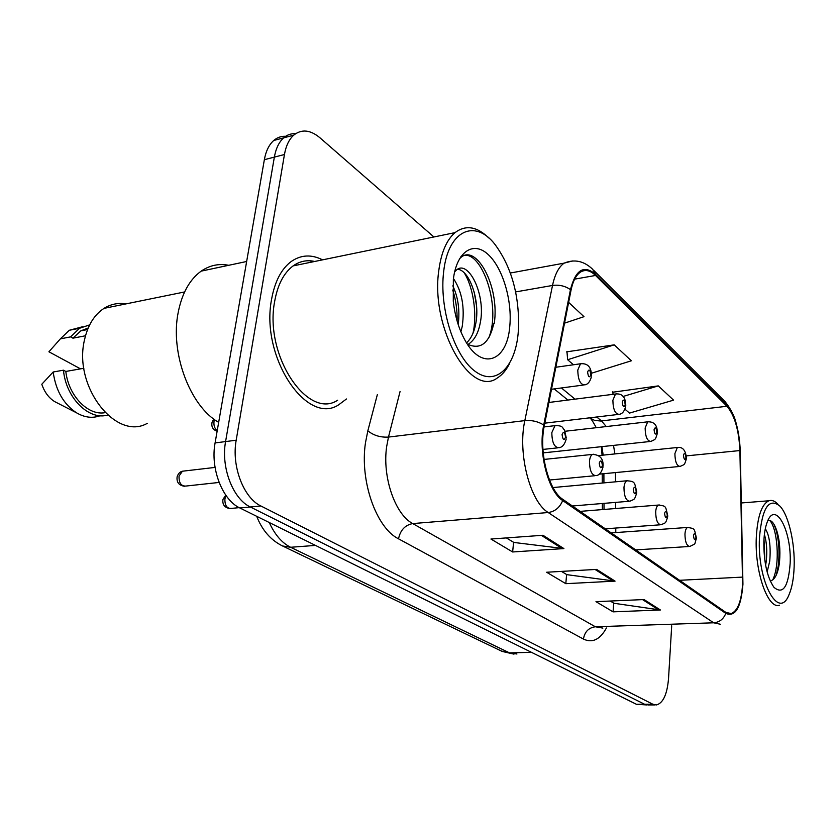 <?xml version="1.0" encoding="UTF-8"?>
<svg xmlns="http://www.w3.org/2000/svg" width="836" height="836" viewBox="0 0 836 836"><rect width="100%" height="100%" fill="white"/><g stroke="black" fill="none" stroke-linecap="round" stroke-linejoin="round"><path stroke-width="1.25" d="M602.077 455.244L601.324 446.696M602.359 509.584L602.338 503.502M602.265 483.03L602.233 473.845M322.581 259.85C311.389 254.196 300.918 254.761 291.137 261.563C281.262 269.046 274.741 281.659 271.564 299.382C260.268 357.171 306.969 426.046 338.664 404.823L346.47 398.971L338.664 404.823C306.969 426.046 260.268 357.171 271.564 299.382C274.741 281.659 281.262 269.046 291.137 261.563C300.918 254.761 311.389 254.196 322.581 259.85M312.57 261.908L310.229 260.801L312.57 261.908M742.587 583.946C741.532 600.99 737.749 610.865 731.239 613.593L725.836 612.38L562.795 499.343C548.552 490.513 538.645 451.774 544.309 425.681L570.998 290.364C572.859 281.324 575.941 275.284 580.268 272.233C585.085 269.171 590.174 270.247 595.535 275.462L726.975 406.265C734.635 415.387 738.94 430.153 739.891 450.562L742.587 583.946M742.943 584.218L740.257 450.729C739.275 429.829 734.865 414.698 727.017 405.345L595.629 274.396C584.019 264.5 575.628 269.579 570.455 289.643L543.734 425.012C537.914 451.774 548.082 491.526 562.691 500.545L725.784 613.384C735.356 617.334 741.083 607.605 742.943 584.218M285.672 136.31C281.241 136.069 277.259 137.459 273.738 140.49C269.056 144.659 265.921 151.065 264.354 159.697L215.092 442.923L225.584 441.575C220.725 467.282 232.993 499.061 250.33 506.982L644.619 704.267L648.318 704.947L644.619 704.267L250.33 506.982C232.993 499.061 220.725 467.282 225.584 441.575L274.354 157.116L225.584 441.575L236.191 440.217C231.373 466.049 243.621 497.995 260.884 505.979L652.885 704.246L656.553 704.936C663.22 702.94 667.222 694.12 668.539 678.477L671.695 625.84M295.62 133.687C291.189 133.405 287.197 134.795 283.665 137.846C279.015 142.026 275.911 148.453 274.354 157.116C275.911 148.453 279.015 142.026 283.665 137.846C287.197 134.795 291.189 133.405 295.62 133.687M542.982 535.27L490.931 539.032L512.635 551.969L563.903 548.583L542.982 535.27M506.365 537.914L513.837 542.449L563.903 548.583M513.597 542.303L512.635 551.969M644.033 599.558L595.974 601.659L613.06 611.847L660.419 609.987L644.033 599.558M610.259 601.032L613.938 603.268L660.419 609.987M613.708 603.132L613.06 611.847M596.622 569.4L546.629 572.242L565.815 583.674L615.066 581.135L596.622 569.4M561.468 571.396L566.839 574.656L615.066 581.135M566.599 574.51L565.815 583.674M433.926 236.975L319.916 137.762C310.302 129.768 301.566 128.901 293.697 135.181C289.068 139.361 285.985 145.809 284.449 154.514L236.191 440.217M624.973 409.201L629.487 413.099L673.586 400.141L658.287 385.887L612.84 392.209M564.53 323.156L583.988 316.677L568.626 302.36M591.428 373.253L631.347 360.786L614.23 344.85L566.505 351.862L567.017 352.311M614.23 344.85L567.644 359.741L573.465 364.768M567.644 359.741L566.975 351.799M613.049 394.32L612.798 391.718M658.287 385.887L623.029 396.483M215.092 442.923C210.181 468.505 222.47 500.106 239.88 507.985L636.415 704.278L646.803 704.947M759.475 537.59C757.019 581.417 778.901 621.336 789.059 594.595C792.037 587.677 793.73 578.428 794.137 566.839C795.036 543.055 788.682 515.384 780.03 506.219C768.963 497.274 762.118 507.734 759.475 537.59M778.065 504.39L777.94 504.265C774.888 500.952 771.868 499.792 768.88 500.774C761.763 504.129 757.573 516.209 756.319 537.025C754.459 571.385 767.918 609.737 779.539 605.212M765.316 528.718C769.454 535.27 770.928 546.075 769.737 561.113L767.135 572.002M764.397 534.465L764.48 534.737C766.706 542.25 767.291 551.112 766.246 561.311L765.619 565.272M790.145 563.464C791.838 531.121 775.38 499.876 767.281 521.936C765.348 526.879 764.208 533.337 763.864 541.3C763.686 561.834 767.051 577.174 773.958 587.321C782.956 594.918 788.348 586.966 790.145 563.464M770.259 581.01C774.732 579.881 777.741 574.113 779.288 563.715L779.539 561.583C780.521 549.754 779.528 539.251 776.56 530.087C773.885 522.615 770.97 519.49 767.803 520.723M769.642 520.431C777.229 527.495 780.625 563.819 772.725 579.933M773.854 524.109L775.568 528.394C778.933 539.324 779.821 551.844 778.232 565.951L776.31 574.98M763.979 539.053L764.898 560.883M443.717 271.219C438.952 307.878 454.345 356.042 474.827 371.1C495.246 386.734 514.798 368.154 518.101 333.972L518.613 326.96C519.072 294.094 511.235 266.632 495.079 244.561C475.214 218.551 448.263 230.025 443.717 271.219M488.788 237.978C476.917 226.41 465.662 224.633 455.003 232.638C446.654 239.838 441.272 252.357 438.837 270.216C430.164 328.109 471.128 398.615 497.608 377.767C502.394 374.768 506.407 369.94 509.667 363.284M314.691 261.469C306.958 259.714 299.769 261.187 293.112 265.9C283.78 272.923 277.625 284.794 274.647 301.503C264.082 355.655 307.878 420.268 337.65 400.214M228.709 265.294C218.865 263.361 209.679 265.305 201.173 271.136C189.762 279.423 182.123 293.049 178.277 312.027C169.792 352.677 190.044 406.306 218.666 422.337M125.996 303.886C118.158 302.632 110.833 304.126 104.009 308.369C94.311 314.733 87.822 325.214 84.52 339.792C72.962 386.702 116.382 441.366 147.345 423.298M453.457 278.566C461.984 291.336 464.9 307.293 462.224 326.448L460.897 331.777M452.819 285.828C458.159 297.25 459.957 310.177 458.232 324.598M467.773 344.401L468.191 344.338C474.2 340.451 478.182 333.512 480.125 323.501C486.51 294.753 467.93 258.491 456.132 270.352L454.648 271.846M457.668 269.244C469.539 270.247 480.554 301.012 475.621 324.243C474.106 332.279 471.096 338.496 466.582 342.885M509.72 326.907C512.531 300.908 502.729 267.593 487.963 254.332C473.26 240.684 456.623 251.636 453.352 279.36L453.279 301.138C454.888 315.851 458.755 328.799 464.868 339.991C481.609 371.205 506.982 361.727 509.72 326.907M467.418 344.181C480.522 350.127 489.29 343.293 493.742 323.678M88.198 328.015L80.81 330.857L72.931 338.172L85.502 335.769M82.44 326.771L69.346 330.262L60.38 338.852L48.916 351.789L80.528 368.864M60.38 338.852L70.621 336.877L72.931 338.172M89.661 324.88L79.556 328.266L70.621 336.877M83.872 368.279L65.814 371.445C68.521 395.919 88.177 415.941 105.033 412.66M65.814 371.445L63.463 370.191L53.18 371.999L41.8 384.246C44.465 392.094 48.739 397.884 54.633 401.594L57.35 402.983M53.18 371.999C55.782 390.6 63.567 404.206 76.536 412.817C84.635 417.551 92.514 418.512 100.174 415.711M63.463 370.191C65.887 397.999 88.95 420.623 107.583 415.064M460.929 256.485C479.801 245.794 501.976 304.482 488.893 337.577M464.283 272.933C473.322 287.208 477.377 314.744 472.967 333.303M452.725 290.019C455.871 299.748 457.334 310.072 457.114 320.993M459.434 258.878L460.427 257.906C475.893 242.754 500.064 286.246 494.212 323.772M474.2 291.963L476.583 306.227M606.413 627.993C600.039 639.624 592.379 643.312 583.434 639.059L398.521 538.823C400.35 530.129 405.084 525.05 412.733 523.576L595.368 626.77L602.871 628.108M398.521 538.823C376.294 527.976 359.637 480.919 365.478 442.756L367.84 430.801L377.339 394.644M543.734 425.012C538.123 421.501 531.821 420.038 524.83 420.612L388.479 437.082L386.65 446.643C382.167 477.074 395.177 514.558 412.733 523.576L548.207 512.531C530.118 501.861 517.463 453.227 524.83 420.612L552.512 285.452C554.885 274.386 558.751 266.945 564.122 263.141L572.482 260.957M593.539 270.164L724.206 400.726L727.017 405.345M595.629 274.396L592.651 269.276C583.956 260.947 574.447 258.899 564.122 263.141L510.357 273.017M570.455 289.643C565.209 285.975 559.221 284.574 552.512 285.452L515.645 291.921M562.691 500.545C559.796 507.556 554.968 511.548 548.207 512.531L713.683 622.799C719.503 622.245 723.537 619.11 725.784 613.384M720.36 624.241L713.683 622.799L595.368 626.77C588.648 627.711 584.667 631.807 583.434 639.059M260.884 505.979L239.88 507.985M652.885 704.246L636.415 704.278M284.449 154.514L264.354 159.697M400.078 391.457L388.479 437.082C380.411 437.541 373.535 435.441 367.84 430.801M595.535 275.462L574.645 279.14M742.661 577.101L679.553 580.299M739.891 450.562L686.346 455.881M615.787 532.574L615.766 528.049M615.662 508.507L615.63 502.394M615.526 481.818L615.474 472.58M614.888 453.927L613.509 445.389M606.278 426.559L601.492 420.936L596.705 416.997M726.975 406.265L600.582 421.02L594.553 420.372L589.662 417.833M575.022 399.148L561.416 387.956M595.107 569.483L613.342 581.062M642.57 599.621L658.758 609.893M541.394 535.385L562.105 548.531M269.265 522.531C274.835 534.706 281.951 542.951 290.625 547.277L509.511 652.864L516.92 654.013M531.487 652.341L509.511 652.864L501.286 650.993M256.715 516.324C262.138 530.223 270.749 540.108 282.526 545.971L290.625 547.277L315.475 545.406M513.973 654.139L502.217 651.443L281.335 545.385M601.941 452.872L602.913 452.955M696.357 538.603C693.964 545.281 696.754 542.951 689.804 546.462C686.701 546.023 685.081 541.885 684.956 534.058C685.248 530.327 686.137 528.133 687.62 527.453L688.31 527.391M695.97 537.506C695.353 532.95 694.517 532.313 693.472 535.583C694.089 540.15 694.915 540.787 695.97 537.506M686.377 458.776C684.308 465.464 684.83 464.21 680.096 466.415C676.805 466.06 675.07 461.806 674.892 453.635L677.327 447.5L678.142 447.396M683.44 455.254C684.057 459.842 684.903 460.584 685.98 457.459C685.363 452.872 684.517 452.14 683.44 455.254M667.713 516.711C665.435 523.984 665.884 522.584 661.015 524.736C657.598 524.36 655.821 520.034 655.696 511.757C656.009 508.016 656.939 505.78 658.486 505.048L659.322 504.954M667.285 515.446C666.637 510.702 665.738 510.012 664.578 513.367C665.226 518.121 666.125 518.811 667.285 515.446M636.687 493.01C634.346 500.283 634.764 498.946 629.853 501.203C626.059 500.91 624.105 496.375 623.969 487.587C624.314 483.845 625.297 481.578 626.906 480.773L627.909 480.658M636.206 491.547C635.527 486.604 634.555 485.852 633.27 489.3C633.96 494.254 634.932 495.006 636.206 491.547M226.138 495.675L224.905 498.852C224.727 505.257 226.765 508.455 231.029 508.434L239.221 507.651M602.955 467.272C601.46 472.612 599.14 475.391 596.005 475.611C591.794 475.444 589.61 470.668 589.485 461.305C589.85 457.585 590.874 455.286 592.536 454.397L593.759 454.23M602.422 465.579C601.711 460.406 600.645 459.591 599.234 463.123C599.955 468.296 601.021 469.121 602.422 465.579M184.119 471.023L182.426 471.211L179.04 476.081C178.852 482.894 181.119 486.228 185.832 486.061L219.105 482.445M566.16 439.224C564.687 444.438 562.356 447.26 559.138 447.688C554.414 447.678 551.979 442.652 551.833 432.609L555 425.649L556.494 425.409M565.564 437.238C564.812 431.825 563.652 430.927 562.074 434.553C562.837 439.976 564.007 440.865 565.564 437.238M657.253 433.644C655.163 440.217 655.717 439.088 650.857 441.418C647.231 441.147 645.329 436.685 645.141 428.022L647.681 421.825L648.642 421.678M654.065 429.735C654.713 434.521 655.633 435.316 656.814 432.128C656.166 427.353 655.246 426.548 654.065 429.735M625.683 406.432C624.44 411.281 622.277 413.914 619.215 414.322C615.192 414.165 613.081 409.483 612.882 400.256L615.515 394.007L616.675 393.819M622.224 402.085C622.914 407.069 623.907 407.937 625.203 404.676C624.523 399.692 623.531 398.824 622.224 402.085M214.549 419.588L214.006 421.417C213.567 425.451 214.633 428.555 217.214 430.718M591.365 376.869C590.08 381.665 587.907 384.33 584.845 384.853C580.372 384.853 578.021 379.92 577.791 370.055L580.497 363.775L581.908 363.514M587.593 371.999C588.314 377.224 589.401 378.165 590.843 374.821C590.122 369.616 589.035 368.676 587.593 371.999M731.239 613.593L728.804 613.676M736.213 423.57C734.666 416.464 730.967 409.149 725.105 401.635M655.037 704.936L648.318 704.947M293.697 135.181L273.738 140.49M603.174 455.139L601.889 446.633M596.131 427.719C596.34 427.562 591.282 418.449 590.111 418.178L589.683 417.833M567.884 400.057L554.205 388.918M604.031 509.458L604.01 503.366M603.926 482.884L603.895 473.688M611.2 532.898L687.62 527.453C695.322 528.77 694.047 528.164 696.398 537.997M635.726 549.9L689.083 546.504M599.266 474.127L679.24 466.498M598.628 455.599L677.327 447.5C682.625 446.675 685.656 450.186 686.429 458.044M580.163 511.381L658.486 505.048C666.459 506.177 665.372 505.78 667.765 516M605.295 528.812L660.147 524.809M552.993 487.555L626.906 480.773C635.005 481.505 634.419 481.724 636.76 492.174M572.399 505.999L628.787 501.297M225.762 495.131L222.93 499.479C222.303 504.63 224.623 507.661 229.879 508.581M544.017 459.434L592.536 454.397C600.029 454.794 603.529 458.755 603.049 466.279M549.482 480.031L594.699 475.736M215.061 467.418L182.426 471.211C180.001 471.744 178.246 473.573 177.138 476.698C176.417 482.205 178.852 485.392 184.442 486.27M544.079 426.924L555 425.649C563.757 425.493 561.959 427.875 564.53 430.049L566.285 438.033M542.94 449.434L557.507 447.866M543.212 452.882L649.833 441.523M565.136 431.261L647.681 421.825C654.18 421.543 657.399 425.2 657.315 432.776M544.811 423.162L617.971 414.468M548.886 402.471L615.515 394.007C622.151 393.244 625.568 397.048 625.777 405.408M217.12 431.251C212.825 429.725 211.153 426.694 212.083 422.159L213.744 418.993M551.488 389.273L583.319 385.062M555.835 367.255L580.497 363.775C587.687 363.085 591.345 367.056 591.491 375.657M741.396 502.958L768.88 500.774M779.288 563.715L778.232 565.951M776.56 530.087L775.568 528.394M765.337 563.673L766.163 561.991M80.81 330.857L87.571 329.541M69.346 330.262L79.556 328.266M104.009 308.369L184.599 291.952M201.173 271.136L246.651 261.49M293.112 265.9L455.003 232.638M54.633 401.594L76.536 412.817"/></g></svg>
